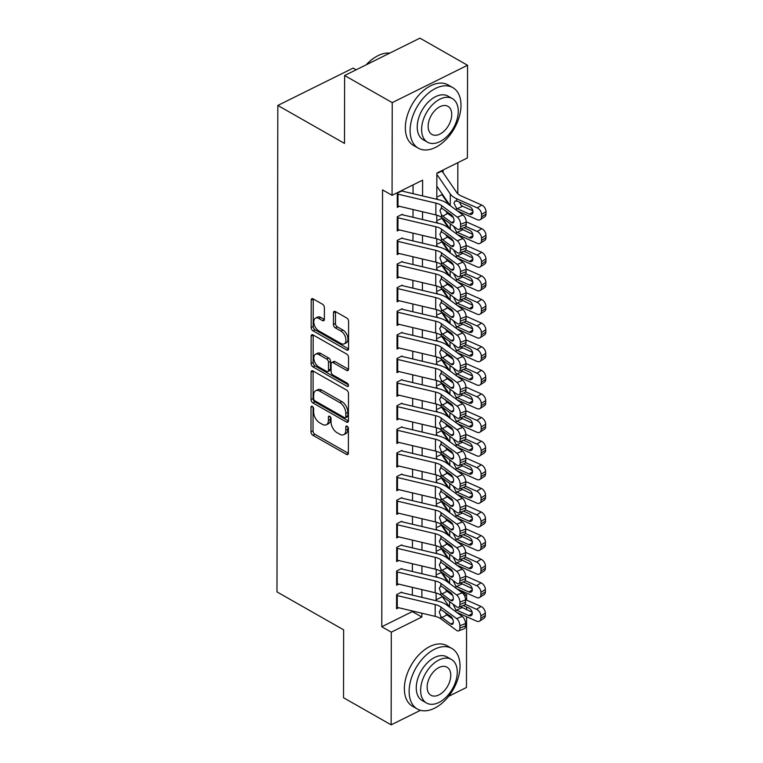 <?xml version="1.0" encoding="UTF-8"?>
<svg xmlns="http://www.w3.org/2000/svg" width="763" height="763" viewBox="0 0 763 763"><rect width="100%" height="100%" fill="white"/><g stroke="black" fill="none" stroke-linecap="round" stroke-linejoin="round"><path stroke-width="1.14" d="M312.334 406.374A1.917 1.106 -116.4 0 0 311.476 406.278A1.917 1.106 -116.4 0 0 311.018 407.251L310.98 431.877A2.737 1.583 -116.4 0 0 312.84 435.263L346.497 454.424A2.737 1.583 -116.4 0 0 347.718 454.557A2.737 1.583 -116.4 0 0 348.367 453.165L348.414 428.539A1.917 1.106 -116.4 0 0 347.108 426.174A1.917 1.106 -116.4 0 0 346.249 426.078A1.917 1.106 -116.4 0 0 345.792 427.051L345.792 430.237A8.755 5.074 -116.4 0 1 343.703 434.681A8.755 5.074 -116.4 0 1 339.793 434.252L336.988 432.65A8.755 5.074 -116.4 0 1 331.018 421.834L331.028 418.639A1.917 1.106 -116.4 0 0 329.721 416.274A1.917 1.106 -116.4 0 0 328.863 416.178A1.917 1.106 -116.4 0 0 328.405 417.151L328.405 420.337A8.755 5.074 -116.4 0 1 326.316 424.781A8.755 5.074 -116.4 0 1 322.406 424.352L319.602 422.75A8.755 5.074 -116.4 0 1 313.631 411.934L313.641 408.739A1.917 1.106 -116.4 0 0 312.334 406.374M324.389 307.613A2.737 1.583 -116.4 0 0 322.52 304.237L313.078 298.858A2.737 1.583 -116.4 0 0 311.867 298.724A2.737 1.583 -116.4 0 0 311.209 300.107L311.161 327.461A2.737 1.583 -116.4 0 0 313.03 330.846L346.679 350.007A2.737 1.583 -116.4 0 0 347.899 350.141A2.737 1.583 -116.4 0 0 348.557 348.748L348.605 321.395A2.737 1.583 -116.4 0 0 346.736 318.018L335.329 311.523A2.737 1.583 -116.4 0 0 334.108 311.39A2.737 1.583 -116.4 0 0 333.46 312.773L333.441 324.485A2.737 1.583 -116.4 0 0 335.3 327.861L340.956 331.085A7.315 4.244 -116.4 0 1 345.639 337.799A7.315 4.244 -116.4 0 1 344.199 343.846A7.315 4.244 -116.4 0 1 340.937 343.484L318.781 330.875A7.315 4.244 -116.4 0 1 314.098 324.161A7.315 4.244 -116.4 0 1 315.539 318.114A7.315 4.244 -116.4 0 1 318.8 318.467L322.491 320.574A2.737 1.583 -116.4 0 0 323.712 320.708A2.737 1.583 -116.4 0 0 324.37 319.315L324.389 307.613M420.47 710.305L391.142 724.85L343.531 697.735L343.646 629.847L276.979 591.897L277.827 105.447L344.494 143.406L344.618 75.518L392.23 102.623L467.557 65.265L467.395 157.941L436.856 173.096L436.808 199.286M391.142 724.85L391.305 632.165L421.844 617.019L421.853 613.214M422.578 195.929L422.607 180.163L392.068 195.309L382.549 189.892L381.786 626.747L391.305 632.165M392.068 195.309L392.23 102.623M312.954 370.942A2.737 1.583 -116.4 0 0 311.733 370.808A2.737 1.583 -116.4 0 0 311.085 372.191L311.037 399.545A2.737 1.583 -116.4 0 0 312.897 402.931L346.555 422.092A2.737 1.583 -116.4 0 0 347.775 422.225A2.737 1.583 -116.4 0 0 348.424 420.833L348.472 393.489A2.737 1.583 -116.4 0 0 346.612 390.103L312.954 370.942M311.094 363.503L311.142 336.149A2.737 1.583 -116.4 0 1 311.8 334.766A2.737 1.583 -116.4 0 1 313.021 334.9L346.669 354.061A2.737 1.583 -116.4 0 1 348.538 357.446L348.519 369.149A2.737 1.583 -116.4 0 1 347.861 370.532A2.737 1.583 -116.4 0 1 346.64 370.398L332.992 362.625A2.737 1.583 -116.4 0 0 331.771 362.492A2.737 1.583 -116.4 0 0 331.123 363.884L331.104 371.648A2.737 1.583 -116.4 0 0 332.973 375.034L347.184 383.121A1.917 1.106 -116.4 0 1 348.405 384.876A1.917 1.106 -116.4 0 1 348.033 386.459A1.917 1.106 -116.4 0 1 347.175 386.364L312.964 366.889A2.737 1.583 -116.4 0 1 311.094 363.503L313.135 362.492L313.183 335.138L311.142 336.149M443.084 172.638L443.093 170.473L438 172.991M443.045 196.253L443.045 195.233M443.007 219.868L443.007 218.847M442.96 243.483L442.969 242.462M442.921 267.098L442.921 266.077M442.883 290.713L442.883 289.692M442.836 314.327L442.845 313.307M442.798 337.942L442.798 336.922M442.759 361.557L442.759 360.537M442.712 385.162L442.721 384.151M442.674 408.777L442.674 407.757M442.635 432.392L442.635 431.372M442.588 456.007L442.597 454.986M442.55 479.622L442.55 478.601M442.511 503.237L442.511 502.216M442.473 526.851L442.473 525.831M442.426 550.466L442.426 549.446M401.672 592.107L396.588 594.625L396.56 608.798L398.687 607.739M401.719 568.492L396.626 571.01L396.607 585.183L398.725 584.134M401.758 544.877L396.665 547.395L396.646 561.568L398.763 560.519M401.796 521.263L396.712 523.79L396.684 537.953L398.811 536.904M401.843 497.648L396.75 500.175L396.722 514.338L398.849 513.289M401.882 474.033L396.789 476.56L396.77 490.723L398.887 489.674M401.92 450.418L396.836 452.945L396.808 467.109L398.935 466.059M401.967 426.803L396.874 429.331L396.846 443.503L398.973 442.445M402.006 403.188L396.913 405.716L396.894 419.888L399.011 418.83M402.044 379.583L396.96 382.101L396.932 396.274L399.049 395.215M402.091 355.968L396.998 358.486L396.97 372.659L399.097 371.61M402.13 332.353L397.037 334.881L397.018 349.044L399.135 347.995M402.168 308.738L397.084 311.266L397.056 325.429L399.173 324.38M402.215 285.124L397.122 287.651L397.094 301.814L399.221 300.765M402.254 261.509L397.161 264.036L397.141 278.199L399.259 277.15M402.292 237.894L397.208 240.421L397.18 254.584L399.297 253.535M402.339 214.279L397.246 216.806L397.218 230.979L399.345 229.921M381.786 626.747L412.316 611.592L412.325 610.963M412.344 595.111L412.363 587.348M412.392 571.497L412.401 563.733M412.43 547.882L412.449 540.118M412.468 524.267L412.487 516.513M412.516 500.652L412.525 492.898M412.554 477.037L412.564 469.283M412.592 453.422L412.611 445.668M412.64 429.817L412.649 422.053M412.678 406.202L412.688 398.439M412.716 382.587L412.735 374.824M412.764 358.972L412.773 351.209M412.802 335.358L412.812 327.604M412.84 311.743L412.859 303.989M412.888 288.128L412.897 280.374M412.926 264.513L412.936 256.759M412.964 240.898L412.983 233.144M413.012 217.293L413.021 209.529M413.05 193.678L413.069 184.894M399.383 206.306L397.265 207.364L397.285 193.192L402.378 190.664M457.8 193.812L457.848 162.681M436.112 599.794L442.359 596.695M442.387 574.072L442.387 573.061M441.767 572.212L437.304 574.434M441.815 548.597L437.342 550.819M441.853 524.982L437.38 527.204M441.891 501.367L437.428 503.59M441.939 477.762L437.466 479.975M441.977 454.147L437.504 456.36M442.015 430.532L437.552 432.745M442.063 406.917L437.59 409.13M442.101 383.303L437.628 385.515M442.139 359.688L437.676 361.91M442.187 336.073L437.714 338.295M442.225 312.458L437.752 314.68M442.263 288.843L437.8 291.065M442.302 265.238L437.838 267.451M442.349 241.623L437.876 243.836M442.387 218.008L437.914 220.221M442.454 194.374L437.962 196.606M356.149 69.795L353.155 68.088L277.827 105.447M466.594 616.714L466.47 687.482L448.587 696.352M344.618 75.518L419.936 38.15L467.557 65.265M459.393 590.676L466.632 594.797L466.622 600.1M466.603 607.033L466.603 609.78M446.46 604.811L447.547 604.267M464.572 595.827L466.632 594.797M436.779 215.166L436.77 222.901M436.741 238.781L436.732 246.516M436.703 262.386L436.684 270.131M436.655 286.001L436.646 293.736M436.617 309.616L436.608 317.351M436.579 333.231L436.56 340.966M436.531 356.846L436.522 364.58M436.493 380.46L436.484 388.195M436.455 404.075L436.436 411.81M436.407 427.69L436.398 435.425M436.369 451.305L436.36 459.04M436.331 474.91L436.312 482.655M436.283 498.525L436.274 506.26M436.245 522.14L436.236 529.875M436.207 545.755L436.188 553.49M436.169 569.37L436.15 577.105M436.121 592.985L436.112 600.719M421.882 597.362L421.891 589.599M421.92 573.747L421.929 565.984M421.958 550.133L421.977 542.369M422.006 526.518L422.015 518.764M422.044 502.903L422.053 495.149M422.082 479.288L422.101 471.534M422.13 455.673L422.139 447.919M422.168 432.058L422.177 424.304M422.206 408.453L422.225 400.689M422.244 384.838L422.263 377.075M422.292 361.223L422.301 353.46M422.33 337.608L422.349 329.845M422.368 313.994L422.387 306.24M422.416 290.379L422.425 282.625M422.454 266.764L422.464 259.01M422.492 243.149L422.511 235.395M422.54 219.534L422.549 211.78M412.316 611.592L421.844 617.019M326.316 424.781L328.348 423.77A8.755 5.074 -116.4 0 0 330.436 419.326L328.405 420.337M330.446 416.96L330.436 419.326M343.703 434.681L345.734 433.67A8.755 5.074 -116.4 0 0 347.823 429.226L345.792 430.237M347.833 426.86L347.823 429.226M313.059 407.06L313.011 430.866A2.737 1.583 -116.4 0 0 314.881 434.252L348.367 453.317M313.126 371.037A2.737 1.583 -116.4 0 0 313.116 371.18L313.068 398.534A2.737 1.583 -116.4 0 0 314.938 401.92L348.424 420.985M313.66 398.486A1.917 1.106 -116.4 0 0 314.966 400.852L344.504 417.676A1.917 1.106 -116.4 0 0 345.353 417.762A1.917 1.106 -116.4 0 0 345.811 416.798L345.82 413.432A8.755 5.074 -116.4 0 0 339.85 402.606L319.659 391.114A8.755 5.074 -116.4 0 0 315.758 390.685A8.755 5.074 -116.4 0 0 313.66 395.129L313.66 398.486M345.353 417.762L347.394 416.76A1.917 1.106 -116.4 0 0 347.852 415.787L345.811 416.798M315.758 390.685L317.789 389.674A8.755 5.074 -116.4 0 1 321.69 390.103L341.881 401.605A8.755 5.074 -116.4 0 1 347.852 412.421L347.852 415.787M348.51 369.292L335.033 361.624A2.737 1.583 -116.4 0 0 333.812 361.49L331.771 362.492M348.414 384.905L314.995 365.878L312.964 366.889M318.829 354.566A7.315 4.244 -116.4 0 0 315.567 354.213A7.315 4.244 -116.4 0 0 314.127 360.25A7.315 4.244 -116.4 0 0 318.81 366.965L326.621 371.409A2.737 1.583 -116.4 0 0 327.842 371.543A2.737 1.583 -116.4 0 0 328.491 370.16L328.5 362.396A2.737 1.583 -116.4 0 0 326.64 359.011L318.829 354.566L320.87 353.555A7.315 4.244 -116.4 0 0 317.608 353.202L315.567 354.213M327.842 371.543L329.874 370.532A2.737 1.583 -116.4 0 0 330.522 369.149L328.491 370.16M320.87 353.555L328.672 358A2.737 1.583 -116.4 0 1 330.541 361.385L330.522 369.149M313.135 362.492A2.737 1.583 -116.4 0 0 314.995 365.878M315.539 318.114L317.57 317.103A7.315 4.244 -116.4 0 1 320.841 317.465L324.361 319.468M344.199 343.846L346.24 342.835A7.315 4.244 -116.4 0 0 347.67 336.788A7.315 4.244 -116.4 0 0 342.997 330.074L340.956 331.085M335.501 311.619A2.737 1.583 -116.4 0 0 335.491 311.771L335.472 323.474A2.737 1.583 -116.4 0 0 337.341 326.85L342.997 330.074M313.25 298.953A2.737 1.583 -116.4 0 0 313.24 299.096L313.192 326.45A2.737 1.583 -116.4 0 0 315.062 329.835L348.548 348.901M456.684 612.336L476.56 621.13A5.579 3.634 -122.6 0 0 479.574 621.101A5.579 3.634 -122.6 0 0 480.862 618.307L485.316 615.464A5.579 3.634 57.4 0 1 484.028 618.259L479.574 621.101M441.806 595.884L449.417 606.986M436.15 575.798L437.228 577.362M444.877 588.531L446.326 590.638M465.153 604.267L476.579 609.322L481.033 606.48A5.579 3.634 57.4 0 1 485.316 613.099L485.316 615.464M465.554 599.623L481.033 606.48M441.128 572.527A9.757 5.188 -179.9 0 1 441.958 573.442L448.043 582.331M463.198 605.526L468.854 608.035A4.464 2.909 57.4 0 1 472.287 613.328A4.464 2.909 57.4 0 1 471.257 615.569A4.464 2.909 57.4 0 1 468.844 615.588L455.864 609.78L453.279 604.697M485.316 613.099L480.862 615.941L480.862 618.307M480.862 615.941A5.579 3.634 -122.6 0 0 476.579 609.322M460.318 606.575L472.154 612.241M396.588 595.417A9.757 5.188 0.1 0 0 397.294 595.607L435.177 604.554A13.944 7.411 -179.9 0 1 440.833 606.986L456.608 618.593L462.254 616.428A5.579 2.775 69 0 1 465.516 623.562L459.87 625.727A5.579 2.775 -111 0 0 456.608 618.593M401.672 592.584L437.991 601.168A20.906 11.111 -179.9 0 1 446.479 604.821L462.254 616.428M396.569 607.224A9.757 5.188 0.1 0 0 397.265 607.405L435.158 616.361A13.944 7.411 -179.9 0 1 440.814 618.793L456.589 630.4A5.579 2.775 -111 0 0 458.592 630.887A5.579 2.775 -111 0 0 459.87 628.083L459.87 625.727M444.781 612.021L446.956 614.873L442.035 617.563L450.704 623.953L453.251 622.98M459.87 628.083L465.516 625.918L465.516 623.562M465.516 625.918A5.579 2.775 69 0 1 464.238 628.722L458.592 630.887M452.659 619.07L446.956 614.873M442.035 617.563L440.814 616.256L439.23 611.916L440.833 609.532L450.723 616.39A4.464 2.222 69 0 1 453.327 622.093A4.464 2.222 69 0 1 452.316 624.334A4.464 2.222 69 0 1 450.704 623.953M440.241 609.685L440.833 609.532L440.833 606.986M409.13 691.345A34.85 21.536 119.7 0 0 417.332 709.008A34.85 21.536 119.7 0 0 444.772 700.663A34.85 21.536 119.7 0 0 460.022 666.099A34.85 21.536 119.7 0 0 451.82 648.436A34.85 21.536 119.7 0 0 424.381 656.781A34.85 21.536 119.7 0 0 409.13 691.345M451.82 648.436L447.051 645.727A34.85 21.536 119.7 0 0 419.621 654.072A34.85 21.536 119.7 0 0 404.371 688.636A34.85 21.536 119.7 0 0 412.573 706.3L417.332 709.008M426.536 703.019L422.158 700.529A25.093 15.508 -60.3 0 1 416.255 687.816A25.093 15.508 -60.3 0 1 427.232 662.923A25.093 15.508 -60.3 0 1 446.984 656.914L451.372 659.413A25.093 15.508 119.7 0 0 431.62 665.422A25.093 15.508 119.7 0 0 420.632 690.305A25.093 15.508 119.7 0 0 426.536 703.019A25.093 15.508 119.7 0 0 446.298 697.01A25.093 15.508 119.7 0 0 457.275 672.127A25.093 15.508 119.7 0 0 451.372 659.413M450.761 675.36A16.166 9.995 119.7 0 0 446.956 667.167A16.166 9.995 119.7 0 0 434.223 671.039A16.166 9.995 119.7 0 0 427.146 687.072A16.166 9.995 119.7 0 0 430.952 695.265A16.166 9.995 119.7 0 0 443.684 691.402A16.166 9.995 119.7 0 0 450.761 675.36M410.103 130.521A34.85 21.536 119.7 0 0 418.315 148.175A34.85 21.536 119.7 0 0 445.745 139.839A34.85 21.536 119.7 0 0 460.995 105.275A34.85 21.536 119.7 0 0 452.793 87.611A34.85 21.536 119.7 0 0 425.363 95.957A34.85 21.536 119.7 0 0 410.103 130.521M452.793 87.611L448.034 84.903A34.85 21.536 119.7 0 0 420.594 93.239A34.85 21.536 119.7 0 0 405.344 127.812A34.85 21.536 119.7 0 0 413.546 145.466L418.315 148.175M427.518 142.195L423.141 139.696A25.093 15.508 -60.3 0 1 417.227 126.982A25.093 15.508 -60.3 0 1 428.215 102.099A25.093 15.508 -60.3 0 1 447.967 96.09L452.345 98.589A25.093 15.508 119.7 0 0 432.592 104.588A25.093 15.508 119.7 0 0 421.615 129.481A25.093 15.508 119.7 0 0 427.518 142.195A25.093 15.508 119.7 0 0 447.271 136.186A25.093 15.508 119.7 0 0 458.258 111.303A25.093 15.508 119.7 0 0 452.345 98.589M451.744 114.536A16.166 9.995 119.7 0 0 447.938 106.334A16.166 9.995 119.7 0 0 435.206 110.206A16.166 9.995 119.7 0 0 428.129 126.248A16.166 9.995 119.7 0 0 431.934 134.441A16.166 9.995 119.7 0 0 444.667 130.568A16.166 9.995 119.7 0 0 451.744 114.536M389.75 53.124A34.85 21.536 119.7 0 0 373.984 58.045A34.85 21.536 119.7 0 0 366.402 64.702M366.145 64.836A34.011 21.021 -60.3 0 1 373.508 58.37A34.011 21.021 -60.3 0 1 373.746 58.217M456.722 588.721L476.608 597.515A5.579 3.634 -122.6 0 0 479.612 597.496A5.579 3.634 -122.6 0 0 480.9 594.692L485.354 591.85A5.579 3.634 57.4 0 1 484.066 594.644L479.612 597.496M441.844 572.269L449.455 583.371M436.198 552.183L437.266 553.747M444.924 564.916L446.365 567.033M465.192 580.653L476.627 585.707L481.081 582.865A5.579 3.634 57.4 0 1 485.354 589.484L485.354 591.85M465.592 576.008L481.081 582.865M441.167 548.921A9.757 5.188 -179.9 0 1 441.996 549.827L448.081 558.716M463.236 581.911L468.902 584.42A4.464 2.909 57.4 0 1 472.326 589.713A4.464 2.909 57.4 0 1 471.296 591.954A4.464 2.909 57.4 0 1 468.883 591.974L455.902 586.165L453.317 581.082M485.354 589.484L480.909 592.326L480.9 594.692M480.909 592.326A5.579 3.634 -122.6 0 0 476.627 585.707M460.356 582.97L472.192 588.626M456.77 565.106L476.646 573.9A5.579 3.634 -122.6 0 0 479.65 573.881A5.579 3.634 -122.6 0 0 480.948 571.077L485.392 568.235A5.579 3.634 57.4 0 1 484.104 571.029L479.65 573.881M441.891 548.654L449.493 559.756M436.236 528.568L437.304 530.132M444.963 541.301L446.412 543.418M465.239 557.038L476.665 562.093L481.119 559.25A5.579 3.634 57.4 0 1 485.402 565.869L485.392 568.235M465.63 552.393L481.119 559.25M441.214 525.306A9.757 5.188 -179.9 0 1 442.035 526.222L448.129 535.101M463.275 558.297L468.94 560.805A4.464 2.909 57.4 0 1 472.364 566.098A4.464 2.909 57.4 0 1 471.334 568.34A4.464 2.909 57.4 0 1 468.93 568.359L455.95 562.55L453.365 557.467M485.402 565.869L480.948 568.721L480.948 571.077M480.948 568.721A5.579 3.634 -122.6 0 0 476.665 562.093M460.404 559.355L472.24 565.011M456.808 541.492L476.684 550.285A5.579 3.634 -122.6 0 0 479.698 550.266A5.579 3.634 -122.6 0 0 480.986 547.462L485.44 544.62A5.579 3.634 57.4 0 1 484.152 547.424L479.698 550.266M441.93 525.039L449.541 536.141M436.274 504.953L437.352 506.518M445.001 517.686L446.45 519.803M465.277 533.423L476.703 538.478L481.157 535.636A5.579 3.634 57.4 0 1 485.44 542.255L485.44 544.62M465.678 528.788L481.157 535.636M441.252 501.692A9.757 5.188 -179.9 0 1 442.082 502.607L448.167 511.487M463.313 534.682L468.978 537.19A4.464 2.909 57.4 0 1 472.402 542.483A4.464 2.909 57.4 0 1 471.372 544.725A4.464 2.909 57.4 0 1 468.968 544.744L455.988 538.936L453.403 533.852M485.44 542.255L480.986 545.106L480.986 547.462M480.986 545.106A5.579 3.634 -122.6 0 0 476.703 538.478M460.442 535.74L472.278 541.396M456.846 517.877L476.732 526.67A5.579 3.634 -122.6 0 0 479.736 526.651A5.579 3.634 -122.6 0 0 481.024 523.847L485.478 521.005A5.579 3.634 57.4 0 1 484.19 523.809L479.736 526.651M441.968 501.425L449.579 512.526M436.322 481.339L437.39 482.903M445.048 494.071L446.489 496.188M465.316 509.808L476.751 514.872L481.195 512.021A5.579 3.634 57.4 0 1 485.478 518.649L485.478 521.005M465.716 505.173L481.195 512.021M441.291 478.077A9.757 5.188 -179.9 0 1 442.12 478.992L448.205 487.872M463.36 511.067L469.026 513.575A4.464 2.909 57.4 0 1 472.45 518.869A4.464 2.909 57.4 0 1 471.42 521.11A4.464 2.909 57.4 0 1 469.007 521.129L456.026 515.321L453.441 510.247M485.478 518.649L481.033 521.491L481.024 523.847M481.033 521.491A5.579 3.634 -122.6 0 0 476.751 514.872M460.48 512.126L472.316 517.781M396.626 571.802A9.757 5.188 0.1 0 0 397.332 571.992L435.215 580.939A13.944 7.411 -179.9 0 1 440.871 583.38L456.656 594.978L462.292 592.813A5.579 2.775 69 0 1 465.554 599.947L459.908 602.112A5.579 2.775 -111 0 0 456.656 594.978M401.719 568.979L438.038 577.553A20.906 11.111 -179.9 0 1 446.517 581.215L462.292 592.813M396.607 583.609A9.757 5.188 0.1 0 0 397.313 583.8L435.196 592.746A13.944 7.411 -179.9 0 1 440.852 595.178L456.627 606.785A5.579 2.775 -111 0 0 458.639 607.272A5.579 2.775 -111 0 0 459.908 604.468L459.908 602.112M444.819 588.407L446.994 591.258L442.073 593.948L450.752 600.338L453.289 599.365M459.908 604.468L465.554 602.303L465.554 599.947M465.554 602.303A5.579 2.775 69 0 1 464.276 605.107L458.639 607.272M452.697 595.455L446.994 591.258M442.073 593.948L440.861 592.641L439.278 588.302L440.871 585.917L450.761 592.775A4.464 2.222 69 0 1 453.375 598.478A4.464 2.222 69 0 1 452.354 600.719A4.464 2.222 69 0 1 450.752 600.338M440.28 586.07L440.871 585.917L440.871 583.38M396.665 548.187A9.757 5.188 0.1 0 0 397.37 548.378L435.263 557.324A13.944 7.411 -179.9 0 1 440.919 559.765L456.694 571.373L462.34 569.208A5.579 2.775 69 0 1 465.602 576.332L459.955 578.497A5.579 2.775 -111 0 0 456.694 571.373M401.758 545.364L438.076 553.938A20.906 11.111 -179.9 0 1 446.565 557.6L462.34 569.208M396.646 559.994A9.757 5.188 0.1 0 0 397.351 560.185L435.234 569.131A13.944 7.411 -179.9 0 1 440.9 571.573L456.675 583.17A5.579 2.775 -111 0 0 458.677 583.657A5.579 2.775 -111 0 0 459.946 580.853L459.955 578.497M444.858 564.792L447.042 567.643L442.111 570.333L450.79 576.723L453.327 575.75M459.946 580.853L465.592 578.688L465.602 576.332M465.592 578.688A5.579 2.775 69 0 1 464.324 581.492L458.677 583.657M452.745 571.84L447.042 567.643M442.111 570.333L440.9 569.026L439.316 564.687L440.909 562.302L450.799 569.16A4.464 2.222 69 0 1 453.413 574.863A4.464 2.222 69 0 1 452.392 577.105A4.464 2.222 69 0 1 450.79 576.723M440.327 562.455L440.909 562.302L440.919 559.765M396.712 524.582A9.757 5.188 0.1 0 0 397.409 524.763L435.301 533.709A13.944 7.411 -179.9 0 1 440.957 536.151L456.732 547.758L462.378 545.593A5.579 2.775 69 0 1 465.64 552.717L459.994 554.882A5.579 2.775 -111 0 0 456.732 547.758M401.796 521.749L438.115 530.323A20.906 11.111 -179.9 0 1 446.603 533.986L462.378 545.593M396.684 536.379A9.757 5.188 0.1 0 0 397.389 536.57L435.282 545.516A13.944 7.411 -179.9 0 1 440.938 547.958L456.713 559.565A5.579 2.775 -111 0 0 458.716 560.042A5.579 2.775 -111 0 0 459.994 557.248L459.994 554.882M444.905 541.177L447.08 544.029L442.159 546.728L450.828 553.108L453.365 552.135M459.994 557.248L465.64 555.082L465.64 552.717M465.64 555.082A5.579 2.775 69 0 1 464.362 557.877L458.716 560.042M452.783 548.225L447.08 544.029M442.159 546.728L440.938 545.411L439.354 541.072L440.957 538.688L450.847 545.555A4.464 2.222 69 0 1 453.451 551.248A4.464 2.222 69 0 1 452.44 553.49A4.464 2.222 69 0 1 450.828 553.108M440.365 538.85L440.957 538.688L440.957 536.151M396.75 500.967A9.757 5.188 0.1 0 0 397.456 501.148L435.339 510.094A13.944 7.411 -179.9 0 1 440.995 512.536L456.77 524.143L462.416 521.978A5.579 2.775 69 0 1 465.678 529.102L460.032 531.267A5.579 2.775 -111 0 0 456.77 524.143M401.843 498.134L438.162 506.708A20.906 11.111 -179.9 0 1 446.641 510.371L462.416 521.978M396.731 512.774A9.757 5.188 0.1 0 0 397.437 512.955L435.32 521.902A13.944 7.411 -179.9 0 1 440.976 524.343L456.751 535.95A5.579 2.775 -111 0 0 458.754 536.427A5.579 2.775 -111 0 0 460.032 533.633L460.032 531.267M444.943 517.562L447.118 520.414L442.197 523.113L450.876 529.493L453.413 528.521M460.032 533.633L465.678 531.468L465.678 529.102M465.678 531.468A5.579 2.775 69 0 1 464.4 534.262L458.754 536.427M452.821 524.61L447.118 520.414M442.197 523.113L440.985 521.797L439.402 517.457L440.995 515.082L450.885 521.94A4.464 2.222 69 0 1 453.499 527.643A4.464 2.222 69 0 1 452.478 529.884A4.464 2.222 69 0 1 450.876 529.493M440.404 515.235L440.995 515.082L440.995 512.536M456.894 494.262L476.77 503.065A5.579 3.634 -122.6 0 0 479.774 503.036A5.579 3.634 -122.6 0 0 481.062 500.232L485.516 497.39A5.579 3.634 57.4 0 1 484.228 500.194L479.774 503.036M442.015 477.819L449.617 488.911M436.36 457.724L437.428 459.288M445.087 470.466L446.536 472.574M465.363 486.193L476.789 491.258L481.243 488.406A5.579 3.634 57.4 0 1 485.526 495.034L485.516 497.39M465.754 481.558L481.243 488.406M441.338 454.462A9.757 5.188 -179.9 0 1 442.159 455.377L448.253 464.266M463.399 487.452L469.064 489.96A4.464 2.909 57.4 0 1 472.488 495.263A4.464 2.909 57.4 0 1 471.458 497.495A4.464 2.909 57.4 0 1 469.054 497.514L456.074 491.706L453.489 486.632M485.526 495.034L481.071 497.877L481.062 500.232M481.071 497.877A5.579 3.634 -122.6 0 0 476.789 491.258M460.528 488.511L472.364 494.166M396.789 477.352A9.757 5.188 0.1 0 0 397.494 477.533L435.377 486.479A13.944 7.411 -179.9 0 1 441.043 488.921L456.818 500.528L462.464 498.363A5.579 2.775 69 0 1 465.726 505.488L460.079 507.653A5.579 2.775 -111 0 0 456.818 500.528M401.882 474.519L438.2 483.093A20.906 11.111 -179.9 0 1 446.689 486.756L462.464 498.363M396.77 489.159A9.757 5.188 0.1 0 0 397.475 489.341L435.358 498.287A13.944 7.411 -179.9 0 1 441.024 500.728L456.799 512.335A5.579 2.775 -111 0 0 458.801 512.812A5.579 2.775 -111 0 0 460.07 510.018L460.079 507.653M444.982 493.947L447.166 496.799L442.235 499.498L450.914 505.879L453.451 504.906M460.07 510.018L465.716 507.853L465.726 505.488M465.716 507.853A5.579 2.775 69 0 1 464.448 510.647L458.801 512.812M452.869 500.995L447.166 496.799M442.235 499.498L441.024 498.182L439.44 493.842L441.033 491.467L450.923 498.325A4.464 2.222 69 0 1 453.537 504.028A4.464 2.222 69 0 1 452.516 506.27A4.464 2.222 69 0 1 450.914 505.879M440.451 491.62L441.033 491.467L441.043 488.921M456.932 470.647L476.808 479.45A5.579 3.634 -122.6 0 0 479.822 479.422A5.579 3.634 -122.6 0 0 481.11 476.627L485.564 473.775A5.579 3.634 57.4 0 1 484.276 476.579L479.822 479.422M442.054 454.204L449.665 465.296M436.398 434.118L437.476 435.673M445.125 446.851L446.574 448.959M465.401 462.578L476.827 467.643L481.281 464.801A5.579 3.634 57.4 0 1 485.564 471.42L485.564 473.775M465.802 457.943L481.281 464.801M441.376 430.847A9.757 5.188 -179.9 0 1 442.197 431.763L448.291 440.652M463.437 463.837L469.102 466.346A4.464 2.909 57.4 0 1 472.526 471.648A4.464 2.909 57.4 0 1 471.496 473.89A4.464 2.909 57.4 0 1 469.092 473.909L456.112 468.091L453.527 463.017M485.564 471.42L481.11 474.262L481.11 476.627M481.11 474.262A5.579 3.634 -122.6 0 0 476.827 467.643M460.566 464.896L472.402 470.552M396.836 453.737A9.757 5.188 0.1 0 0 397.533 453.918L435.425 462.864A13.944 7.411 -179.9 0 1 441.081 465.306L456.856 476.913L462.502 474.748A5.579 2.775 69 0 1 465.764 481.873L460.118 484.038A5.579 2.775 -111 0 0 456.856 476.913M401.92 450.904L438.239 459.479A20.906 11.111 -179.9 0 1 446.727 463.141L462.502 474.748M396.808 465.544A9.757 5.188 0.1 0 0 397.513 465.726L435.406 474.672A13.944 7.411 -179.9 0 1 441.062 477.113L456.837 488.721A5.579 2.775 -111 0 0 458.84 489.207A5.579 2.775 -111 0 0 460.118 486.403L460.118 484.038M445.029 470.332L447.204 473.184L442.282 475.883L450.952 482.264L453.489 481.291M460.118 486.403L465.764 484.238L465.764 481.873M465.764 484.238A5.579 2.775 69 0 1 464.486 487.042L458.84 489.207M452.907 477.38L447.204 473.184M442.282 475.883L441.062 474.567L439.478 470.227L441.081 467.853L450.971 474.71A4.464 2.222 69 0 1 453.575 480.413A4.464 2.222 69 0 1 452.564 482.655A4.464 2.222 69 0 1 450.952 482.264M440.489 468.005L441.081 467.853L441.081 465.306M456.97 447.032L476.846 455.835A5.579 3.634 -122.6 0 0 479.86 455.807A5.579 3.634 -122.6 0 0 481.148 453.012L485.602 450.16A5.579 3.634 57.4 0 1 484.314 452.964L479.86 455.807M442.092 430.59L449.703 441.691M436.446 410.504L437.514 412.058M445.172 423.236L446.613 425.344M465.44 438.973L476.875 444.028L481.319 441.186A5.579 3.634 57.4 0 1 485.602 447.805L485.602 450.16M465.84 434.328L481.319 441.186M441.415 407.232A9.757 5.188 -179.9 0 1 442.244 408.148L448.329 417.037M463.484 440.232L469.15 442.731A4.464 2.909 57.4 0 1 472.574 448.034A4.464 2.909 57.4 0 1 471.544 450.275A4.464 2.909 57.4 0 1 469.131 450.294L456.15 444.476L453.565 439.402M485.602 447.805L481.157 450.647L481.148 453.012M481.157 450.647A5.579 3.634 -122.6 0 0 476.875 444.028M460.604 441.281L472.44 446.937M396.874 430.122A9.757 5.188 0.1 0 0 397.58 430.303L435.463 439.25A13.944 7.411 -179.9 0 1 441.119 441.691L456.894 453.298L462.54 451.133A5.579 2.775 69 0 1 465.802 458.258L460.156 460.423A5.579 2.775 -111 0 0 456.894 453.298M401.967 427.29L438.277 435.864A20.906 11.111 -179.9 0 1 446.765 439.526L462.54 451.133M396.855 441.93A9.757 5.188 0.1 0 0 397.561 442.111L435.444 451.057A13.944 7.411 -179.9 0 1 441.1 453.499L456.875 465.106A5.579 2.775 -111 0 0 458.878 465.592A5.579 2.775 -111 0 0 460.156 462.788L460.156 460.423M445.067 446.727L447.242 449.569L442.321 452.268L451 458.649L453.537 457.676M460.156 462.788L465.802 460.623L465.802 458.258M465.802 460.623A5.579 2.775 69 0 1 464.524 463.427L458.878 465.592M452.945 453.766L447.242 449.569M442.321 452.268L441.109 450.952L439.517 446.622L441.119 444.238L451.009 451.095A4.464 2.222 69 0 1 453.623 456.799A4.464 2.222 69 0 1 452.602 459.04A4.464 2.222 69 0 1 451 458.649M440.528 444.39L441.119 444.238L441.119 441.691M457.018 423.417L476.894 432.22A5.579 3.634 -122.6 0 0 479.898 432.192A5.579 3.634 -122.6 0 0 481.186 429.397L485.64 426.555A5.579 3.634 57.4 0 1 484.352 429.35L479.898 432.192M442.139 406.975L449.741 418.076M436.484 386.889L437.552 388.453M445.211 399.621L446.66 401.729M465.487 415.358L476.913 420.413L481.367 417.571A5.579 3.634 57.4 0 1 485.649 424.19L485.64 426.555M465.878 410.713L481.367 417.571M441.462 383.617A9.757 5.188 -179.9 0 1 442.282 384.533L448.377 393.422M463.522 416.617L469.188 419.116A4.464 2.909 57.4 0 1 472.612 424.419A4.464 2.909 57.4 0 1 471.582 426.66A4.464 2.909 57.4 0 1 469.178 426.679L456.198 420.871L453.613 415.787M485.649 424.19L481.195 427.032L481.186 429.397M481.195 427.032A5.579 3.634 -122.6 0 0 476.913 420.413M460.652 417.666L472.488 423.322M396.913 406.507A9.757 5.188 0.1 0 0 397.618 406.689L435.501 415.635A13.944 7.411 -179.9 0 1 441.167 418.076L456.942 429.683L462.588 427.518A5.579 2.775 69 0 1 465.85 434.652L460.203 436.817A5.579 2.775 -111 0 0 456.942 429.683M402.006 403.675L438.324 412.258A20.906 11.111 -179.9 0 1 446.813 415.911L462.588 427.518M396.894 418.315A9.757 5.188 0.1 0 0 397.599 418.496L435.482 427.442A13.944 7.411 -179.9 0 1 441.148 429.884L456.923 441.491A5.579 2.775 -111 0 0 458.925 441.977A5.579 2.775 -111 0 0 460.194 439.173L460.203 436.817M445.106 423.112L447.29 425.964L442.359 428.653L451.038 435.034L453.575 434.061M460.194 439.173L465.84 437.008L465.85 434.652M465.84 437.008A5.579 2.775 69 0 1 464.572 439.812L458.925 441.977M452.993 430.151L447.29 425.964M442.359 428.653L441.148 427.347L439.564 423.007L441.157 420.623L451.047 427.48A4.464 2.222 69 0 1 453.661 433.184A4.464 2.222 69 0 1 452.64 435.425A4.464 2.222 69 0 1 451.038 435.034M440.575 420.775L441.157 420.623L441.167 418.076M457.056 399.812L476.932 408.606A5.579 3.634 -122.6 0 0 479.946 408.587A5.579 3.634 -122.6 0 0 481.234 405.782L485.688 402.94A5.579 3.634 57.4 0 1 484.4 405.735L479.946 408.587M442.178 383.36L449.788 394.461M436.522 363.274L437.6 364.838M445.249 376.006L446.698 378.114M465.525 391.743L476.951 396.798L481.405 393.956A5.579 3.634 57.4 0 1 485.688 400.575L485.688 402.94M465.926 387.099L481.405 393.956M441.5 360.002A9.757 5.188 -179.9 0 1 442.321 360.918L448.415 369.807M463.561 393.002L469.226 395.511A4.464 2.909 57.4 0 1 472.65 400.804A4.464 2.909 57.4 0 1 471.62 403.045A4.464 2.909 57.4 0 1 469.216 403.064L456.236 397.256L453.651 392.172M485.688 400.575L481.234 403.417L481.234 405.782M481.234 403.417A5.579 3.634 -122.6 0 0 476.951 396.798M460.69 394.051L472.526 399.717M396.96 382.892A9.757 5.188 0.1 0 0 397.657 383.083L435.549 392.029A13.944 7.411 -179.9 0 1 441.205 394.461L456.98 406.069L462.626 403.904A5.579 2.775 69 0 1 465.888 411.038L460.242 413.203A5.579 2.775 -111 0 0 456.98 406.069M402.044 380.06L438.363 388.644A20.906 11.111 -179.9 0 1 446.851 392.296L462.626 403.904M396.932 394.7A9.757 5.188 0.1 0 0 397.637 394.881L435.53 403.837A13.944 7.411 -179.9 0 1 441.186 406.269L456.961 417.876A5.579 2.775 -111 0 0 458.964 418.362A5.579 2.775 -111 0 0 460.242 415.558L460.242 413.203M445.153 399.497L447.328 402.349L442.406 405.039L451.076 411.429L453.613 410.456M460.242 415.558L465.888 413.393L465.888 411.038M465.888 413.393A5.579 2.775 69 0 1 464.61 416.197L458.964 418.362M453.031 406.545L447.328 402.349M442.406 405.039L441.186 403.732L439.602 399.392L441.205 397.008L451.095 403.865A4.464 2.222 69 0 1 453.699 409.569A4.464 2.222 69 0 1 452.678 411.81A4.464 2.222 69 0 1 451.076 411.429M440.613 397.161L441.205 397.008L441.205 394.461M457.094 376.197L476.97 384.991A5.579 3.634 -122.6 0 0 479.984 384.972A5.579 3.634 -122.6 0 0 481.272 382.168L485.726 379.325A5.579 3.634 57.4 0 1 484.438 382.12L479.984 384.972M442.216 359.745L449.827 370.847M436.57 339.659L437.638 341.223M445.296 352.392L446.736 354.509M465.564 368.128L476.999 373.183L481.443 370.341A5.579 3.634 57.4 0 1 485.726 376.96L485.726 379.325M465.964 363.484L481.443 370.341M441.539 336.397A9.757 5.188 -179.9 0 1 442.368 337.303L448.453 346.192M463.608 369.387L469.274 371.896A4.464 2.909 57.4 0 1 472.698 377.189A4.464 2.909 57.4 0 1 471.668 379.43A4.464 2.909 57.4 0 1 469.255 379.449L456.274 373.641L453.689 368.558M485.726 376.96L481.281 379.802L481.272 382.168M481.281 379.802A5.579 3.634 -122.6 0 0 476.999 373.183M460.728 370.446L472.564 376.102M396.998 359.278A9.757 5.188 0.1 0 0 397.704 359.468L435.587 368.415A13.944 7.411 -179.9 0 1 441.243 370.856L457.018 382.454L462.664 380.289A5.579 2.775 69 0 1 465.926 387.423L460.28 389.588A5.579 2.775 -111 0 0 457.018 382.454M402.091 356.455L438.401 365.029A20.906 11.111 -179.9 0 1 446.889 368.691L462.664 380.289M396.979 371.085A9.757 5.188 0.1 0 0 397.685 371.276L435.568 380.222A13.944 7.411 -179.9 0 1 441.224 382.654L456.999 394.261A5.579 2.775 -111 0 0 459.002 394.748A5.579 2.775 -111 0 0 460.28 391.944L460.28 389.588M445.191 375.882L447.366 378.734L442.445 381.424L451.124 387.814L453.661 386.841M460.28 391.944L465.926 389.779L465.926 387.423M465.926 389.779A5.579 2.775 69 0 1 464.648 392.583L459.002 394.748M453.069 382.931L447.366 378.734M442.445 381.424L441.233 380.117L439.641 375.777L441.243 373.393L451.133 380.251A4.464 2.222 69 0 1 453.747 385.954A4.464 2.222 69 0 1 452.726 388.195A4.464 2.222 69 0 1 451.124 387.814M440.652 373.546L441.243 373.393L441.243 370.856M457.142 352.582L477.018 361.376A5.579 3.634 -122.6 0 0 480.022 361.357A5.579 3.634 -122.6 0 0 481.31 358.553L485.764 355.711A5.579 3.634 57.4 0 1 484.476 358.505L480.022 361.357M442.263 336.13L449.865 347.232M436.608 316.044L437.676 317.608M445.334 328.777L446.784 330.894M465.611 344.514L477.037 349.568L481.491 346.726A5.579 3.634 57.4 0 1 485.773 353.345L485.764 355.711M466.002 339.878L481.491 346.726M441.586 312.782A9.757 5.188 -179.9 0 1 442.406 313.698L448.501 322.577M463.646 345.773L469.312 348.281A4.464 2.909 57.4 0 1 472.736 353.574A4.464 2.909 57.4 0 1 471.706 355.816A4.464 2.909 57.4 0 1 469.302 355.835L456.322 350.026L453.737 344.943M485.773 353.345L481.319 356.197L481.31 358.553M481.319 356.197A5.579 3.634 -122.6 0 0 477.037 349.568M460.766 346.831L472.612 352.487M397.037 335.663A9.757 5.188 0.1 0 0 397.742 335.854L435.625 344.8A13.944 7.411 -179.9 0 1 441.291 347.241L457.066 358.848L462.712 356.683A5.579 2.775 69 0 1 465.974 363.808L460.327 365.973A5.579 2.775 -111 0 0 457.066 358.848M402.13 332.84L438.448 341.414A20.906 11.111 -179.9 0 1 446.937 345.076L462.712 356.683M397.018 347.47A9.757 5.188 0.1 0 0 397.723 347.661L435.606 356.607A13.944 7.411 -179.9 0 1 441.262 359.049L457.047 370.646A5.579 2.775 -111 0 0 459.049 371.133A5.579 2.775 -111 0 0 460.318 368.329L460.327 365.973M445.23 352.268L447.414 355.119L442.483 357.809L451.162 364.199L453.699 363.226M460.318 368.329L465.964 366.164L465.974 363.808M465.964 366.164A5.579 2.775 69 0 1 464.696 368.968L459.049 371.133M453.117 359.316L447.414 355.119M442.483 357.809L441.272 356.502L439.688 352.163L441.281 349.778L451.171 356.636A4.464 2.222 69 0 1 453.785 362.339A4.464 2.222 69 0 1 452.764 364.58A4.464 2.222 69 0 1 451.162 364.199M440.69 349.931L441.281 349.778L441.291 347.241M457.18 328.967L477.056 337.761A5.579 3.634 -122.6 0 0 480.07 337.742A5.579 3.634 -122.6 0 0 481.358 334.938L485.812 332.096A5.579 3.634 57.4 0 1 484.524 334.9L480.07 337.742M442.302 312.515L449.912 323.617M436.646 292.429L437.714 293.993M445.373 305.162L446.822 307.279M465.649 320.899L477.075 325.954L481.529 323.111A5.579 3.634 57.4 0 1 485.812 329.73L485.812 332.096M466.05 316.264L481.529 323.111M441.624 289.167A9.757 5.188 -179.9 0 1 442.445 290.083L448.539 298.962M463.685 322.158L469.35 324.666A4.464 2.909 57.4 0 1 472.774 329.959A4.464 2.909 57.4 0 1 471.744 332.201A4.464 2.909 57.4 0 1 469.34 332.22L456.36 326.411L453.775 321.337M485.812 329.73L481.358 332.582L481.358 334.938M481.358 332.582A5.579 3.634 -122.6 0 0 477.075 325.954M460.814 323.216L472.65 328.872M397.084 312.057A9.757 5.188 0.1 0 0 397.781 312.239L435.673 321.185A13.944 7.411 -179.9 0 1 441.329 323.626L457.104 335.234L462.75 333.069A5.579 2.775 69 0 1 466.012 340.193L460.366 342.358A5.579 2.775 -111 0 0 457.104 335.234M402.168 309.225L438.487 317.799A20.906 11.111 -179.9 0 1 446.975 321.461L462.75 333.069M397.056 323.855A9.757 5.188 0.1 0 0 397.761 324.046L435.654 332.992A13.944 7.411 -179.9 0 1 441.31 335.434L457.085 347.041A5.579 2.775 -111 0 0 459.088 347.518A5.579 2.775 -111 0 0 460.356 344.723L460.366 342.358M445.277 328.653L447.452 331.504L442.53 334.204L451.2 340.584L453.737 339.611M460.356 344.723L466.002 342.558L466.012 340.193M466.002 342.558A5.579 2.775 69 0 1 464.734 345.353L459.088 347.518M453.155 335.701L447.452 331.504M442.53 334.204L441.31 332.887L439.726 328.548L441.319 326.163L451.219 333.03A4.464 2.222 69 0 1 453.823 338.724A4.464 2.222 69 0 1 452.802 340.966A4.464 2.222 69 0 1 451.2 340.584M440.737 326.326L441.319 326.163L441.329 323.626M457.218 305.353L477.094 314.156A5.579 3.634 -122.6 0 0 480.108 314.127A5.579 3.634 -122.6 0 0 481.396 311.323L485.85 308.481A5.579 3.634 57.4 0 1 484.562 311.285L480.108 314.127M442.34 288.9L449.951 300.002M436.694 268.814L437.762 270.379M445.42 281.557L446.86 283.664M465.688 297.284L477.123 302.348L481.567 299.497A5.579 3.634 57.4 0 1 485.85 306.125L485.85 308.481M466.088 292.649L481.567 299.497M441.663 265.553A9.757 5.188 -179.9 0 1 442.492 266.468L448.577 275.348M463.732 298.543L469.398 301.051A4.464 2.909 57.4 0 1 472.822 306.344A4.464 2.909 57.4 0 1 471.792 308.586A4.464 2.909 57.4 0 1 469.379 308.605L456.398 302.797L453.813 297.723M485.85 306.125L481.396 308.967L481.396 311.323M481.396 308.967A5.579 3.634 -122.6 0 0 477.123 302.348M460.852 299.601L472.688 305.257M397.122 288.443A9.757 5.188 0.1 0 0 397.828 288.624L435.711 297.57A13.944 7.411 -179.9 0 1 441.367 300.012L457.142 311.619L462.788 309.454A5.579 2.775 69 0 1 466.05 316.578L460.404 318.743A5.579 2.775 -111 0 0 457.142 311.619M402.215 285.61L438.525 294.184A20.906 11.111 -179.9 0 1 447.013 297.847L462.788 309.454M397.103 300.25A9.757 5.188 0.1 0 0 397.809 300.431L435.692 309.377A13.944 7.411 -179.9 0 1 441.348 311.819L457.123 323.426A5.579 2.775 -111 0 0 459.126 323.903A5.579 2.775 -111 0 0 460.404 321.109L460.404 318.743M445.315 305.038L447.49 307.89L442.569 310.589L451.248 316.969L453.785 315.996M460.404 321.109L466.05 318.944L466.05 316.578M466.05 318.944A5.579 2.775 69 0 1 464.772 321.738L459.126 323.903M453.193 312.086L447.49 307.89M442.569 310.589L441.357 309.273L439.765 304.933L441.367 302.558L451.257 309.416A4.464 2.222 69 0 1 453.871 315.119A4.464 2.222 69 0 1 452.85 317.36A4.464 2.222 69 0 1 451.248 316.969M440.776 302.711L441.367 302.558L441.367 300.012M457.266 281.738L477.142 290.541A5.579 3.634 -122.6 0 0 480.146 290.512A5.579 3.634 -122.6 0 0 481.434 287.718L485.888 284.866A5.579 3.634 57.4 0 1 484.6 287.67L480.146 290.512M442.387 265.295L449.989 276.387M436.732 245.2L437.8 246.764M445.458 257.942L446.908 260.049M465.735 273.669L477.161 278.733L481.615 275.882A5.579 3.634 57.4 0 1 485.897 282.51L485.888 284.866M466.126 269.034L481.615 275.882M441.71 241.938A9.757 5.188 -179.9 0 1 442.53 242.853L448.625 251.742M463.77 274.928L469.436 277.436A4.464 2.909 57.4 0 1 472.86 282.739A4.464 2.909 57.4 0 1 471.83 284.971A4.464 2.909 57.4 0 1 469.426 284.99L456.446 279.182L453.861 274.108M485.897 282.51L481.443 285.352L481.434 287.718M481.443 285.352A5.579 3.634 -122.6 0 0 477.161 278.733M460.89 275.987L472.736 281.642M397.161 264.828A9.757 5.188 0.1 0 0 397.866 265.009L435.749 273.955A13.944 7.411 -179.9 0 1 441.415 276.397L457.19 288.004L462.836 285.839A5.579 2.775 69 0 1 466.098 292.963L460.451 295.128A5.579 2.775 -111 0 0 457.19 288.004M402.254 261.995L438.572 270.569A20.906 11.111 -179.9 0 1 447.061 274.232L462.836 285.839M397.141 276.635A9.757 5.188 0.1 0 0 397.847 276.816L435.73 285.763A13.944 7.411 -179.9 0 1 441.386 288.204L457.171 299.811A5.579 2.775 -111 0 0 459.173 300.298A5.579 2.775 -111 0 0 460.442 297.494L460.451 295.128M445.354 281.423L447.538 284.275L442.607 286.974L451.286 293.354L453.823 292.382M460.442 297.494L466.088 295.329L466.098 292.963M466.088 295.329A5.579 2.775 69 0 1 464.82 298.133L459.173 300.298M453.241 288.471L447.538 284.275M442.607 286.974L441.396 285.658L439.812 281.318L441.405 278.943L451.295 285.801A4.464 2.222 69 0 1 453.909 291.504A4.464 2.222 69 0 1 452.888 293.745A4.464 2.222 69 0 1 451.286 293.354M440.814 279.096L441.405 278.943L441.415 276.397M457.304 258.123L477.18 266.926A5.579 3.634 -122.6 0 0 480.194 266.897A5.579 3.634 -122.6 0 0 481.482 264.103L485.926 261.251A5.579 3.634 57.4 0 1 484.639 264.055L480.194 266.897M442.426 241.68L450.036 252.772M436.77 221.594L437.838 223.149M445.497 234.327L446.946 236.435M465.773 250.054L477.199 255.119L481.653 252.276A5.579 3.634 57.4 0 1 485.936 258.895L485.926 261.251M466.164 245.419L481.653 252.276M441.748 218.323A9.757 5.188 -179.9 0 1 442.569 219.239L448.663 228.127M463.809 251.313L469.474 253.821A4.464 2.909 57.4 0 1 472.898 259.124A4.464 2.909 57.4 0 1 471.868 261.366A4.464 2.909 57.4 0 1 469.464 261.385L456.484 255.567L453.899 250.493M485.936 258.895L481.482 261.738L481.482 264.103M481.482 261.738A5.579 3.634 -122.6 0 0 477.199 255.119M460.938 252.372L472.774 258.028M397.199 241.213A9.757 5.188 0.1 0 0 397.904 241.394L435.797 250.34A13.944 7.411 -179.9 0 1 441.453 252.782L457.228 264.389L462.874 262.224A5.579 2.775 69 0 1 466.136 269.349L460.49 271.514A5.579 2.775 -111 0 0 457.228 264.389M402.292 238.38L438.611 246.954A20.906 11.111 -179.9 0 1 447.099 250.617L462.874 262.224M397.18 253.02A9.757 5.188 0.1 0 0 397.885 253.202L435.778 262.148A13.944 7.411 -179.9 0 1 441.434 264.589L457.209 276.196A5.579 2.775 -111 0 0 459.212 276.683A5.579 2.775 -111 0 0 460.48 273.879L460.49 271.514M445.401 257.808L447.576 260.66L442.645 263.359L451.324 269.74L453.861 268.767M460.48 273.879L466.126 271.714L466.136 269.349M466.126 271.714A5.579 2.775 69 0 1 464.858 274.518L459.212 276.683M453.279 264.856L447.576 260.66M442.645 263.359L441.434 262.043L439.85 257.713L441.443 255.328L451.343 262.186A4.464 2.222 69 0 1 453.947 267.889A4.464 2.222 69 0 1 452.926 270.131A4.464 2.222 69 0 1 451.324 269.74M440.861 255.481L441.443 255.328L441.453 252.782M457.342 234.508L477.218 243.311A5.579 3.634 -122.6 0 0 480.232 243.283A5.579 3.634 -122.6 0 0 481.52 240.488L485.974 237.636A5.579 3.634 57.4 0 1 484.686 240.44L480.232 243.283M442.464 218.065L450.075 229.167M436.808 197.979L437.886 199.544M445.544 210.712L446.984 212.82M465.811 226.449L477.247 231.504L481.691 228.662A5.579 3.634 57.4 0 1 485.974 235.281L485.974 237.636M466.212 221.804L481.691 228.662M441.787 194.708A9.757 5.188 -179.9 0 1 442.616 195.624L448.701 204.513M463.856 227.708L469.522 230.207A4.464 2.909 57.4 0 1 472.946 235.509A4.464 2.909 57.4 0 1 471.916 237.751A4.464 2.909 57.4 0 1 469.503 237.77L456.522 231.952L453.937 226.878M485.974 235.281L481.52 238.123L481.52 240.488M481.52 238.123A5.579 3.634 -122.6 0 0 477.247 231.504M460.976 228.757L472.812 234.413M397.246 217.598A9.757 5.188 0.1 0 0 397.952 217.779L435.835 226.725A13.944 7.411 -179.9 0 1 441.491 229.167L457.266 240.774L462.912 238.609A5.579 2.775 69 0 1 466.174 245.734L460.528 247.899A5.579 2.775 -111 0 0 457.266 240.774M402.33 214.765L438.649 223.34A20.906 11.111 -179.9 0 1 447.137 227.002L462.912 238.609M397.227 229.405A9.757 5.188 0.1 0 0 397.924 229.587L435.816 238.533A13.944 7.411 -179.9 0 1 441.472 240.974L457.247 252.582A5.579 2.775 -111 0 0 459.25 253.068A5.579 2.775 -111 0 0 460.528 250.264L460.528 247.899M445.439 234.203L447.614 237.045L442.693 239.744L451.372 246.125L453.909 245.152M460.528 250.264L466.174 248.099L466.174 245.734M466.174 248.099A5.579 2.775 69 0 1 464.896 250.903L459.25 253.068M453.317 241.242L447.614 237.045M442.693 239.744L441.481 238.428L439.889 234.098L441.491 231.714L451.381 238.571A4.464 2.222 69 0 1 453.985 244.274A4.464 2.222 69 0 1 452.974 246.516A4.464 2.222 69 0 1 451.372 246.125M440.9 231.866L441.491 231.714L441.491 229.167M457.38 210.893L477.266 219.696A5.579 3.634 -122.6 0 0 480.27 219.668A5.579 3.634 -122.6 0 0 481.558 216.873L486.012 214.031A5.579 3.634 57.4 0 1 484.724 216.826L480.27 219.668M436.837 186.172L450.113 205.552M436.856 174.365L450.294 193.974A20.906 11.111 0.1 0 0 456.579 198.723L477.285 207.889L481.739 205.047A5.579 3.634 57.4 0 1 486.021 211.666L486.012 214.031M441.834 171.093A9.757 5.188 -179.9 0 1 442.654 172.009L456.846 192.715A13.944 7.411 0.1 0 0 461.033 195.881L481.739 205.047M456.57 208.347L453.985 203.263L455.082 200.984L457.228 201.136L469.56 206.601A4.464 2.909 57.4 0 1 472.984 211.895A4.464 2.909 57.4 0 1 471.954 214.136A4.464 2.909 57.4 0 1 469.541 214.155L456.57 208.347L456.56 210.292M486.021 211.666L481.567 214.508L481.558 216.873M481.567 214.508A5.579 3.634 -122.6 0 0 477.285 207.889M459.431 202.119L461.014 205.142L462.607 206.268L472.85 210.807M397.285 193.983A9.757 5.188 0.1 0 0 397.99 194.164L435.873 203.111A13.944 7.411 -179.9 0 1 441.539 205.552L457.314 217.159L462.96 214.994A5.579 2.775 69 0 1 466.222 222.128L460.575 224.293A5.579 2.775 -111 0 0 457.314 217.159M402.378 191.151L438.696 199.734A20.906 11.111 -179.9 0 1 447.185 203.387L462.96 214.994M397.265 205.791A9.757 5.188 0.1 0 0 397.971 205.972L435.854 214.918A13.944 7.411 -179.9 0 1 441.51 217.36L457.285 228.967A5.579 2.775 -111 0 0 459.297 229.453A5.579 2.775 -111 0 0 460.566 226.649L460.575 224.293M445.478 210.588L447.662 213.44L442.731 216.129L451.41 222.51L453.947 221.537M460.566 226.649L466.212 224.484L466.222 222.128M466.212 224.484A5.579 2.775 69 0 1 464.944 227.288L459.297 229.453M453.365 217.627L447.662 213.44M442.731 216.129L441.519 214.823L439.936 210.483L441.529 208.099L451.419 214.956A4.464 2.222 69 0 1 454.033 220.66A4.464 2.222 69 0 1 453.012 222.901A4.464 2.222 69 0 1 451.41 222.51M440.938 208.251L441.529 208.099L441.539 205.552M312.525 406.507L311.018 407.251M347.299 426.307L345.792 427.051M329.912 416.407L328.405 417.151M348.348 453.508L346.497 454.424M314.881 434.252L312.84 435.263M313.011 430.866L310.98 431.877M348.405 421.166L346.555 422.092M314.938 401.92L312.897 402.931M313.068 398.534L311.037 399.545M313.116 371.18L311.085 372.191M347.852 412.421L345.82 413.432M341.881 401.605L339.85 402.606M321.69 390.103L319.659 391.114M348.5 369.483L346.64 370.398M335.033 361.624L332.992 362.625M348.472 385.725L347.175 386.364M330.541 361.385L328.5 362.396M328.672 358L326.64 359.011M324.351 319.659L322.491 320.574M320.841 317.465L318.8 318.467M337.341 326.85L335.3 327.861M335.472 323.474L333.441 324.485M335.491 311.771L333.46 312.773M348.529 349.082L346.679 350.007M315.062 329.835L313.03 330.846M313.192 326.45L311.161 327.461M313.24 299.096L311.209 300.107M449.588 601.606L449.579 607.1M455.864 609.78L455.864 611.726M468.844 615.588L472.278 613.395M461.911 607.701L456.512 610.133M440.814 618.793L440.814 616.256M435.158 616.361L435.177 604.554M397.265 607.405L397.294 595.607M449.626 577.992L449.617 583.485M455.902 586.165L455.902 588.111M468.883 591.974L472.326 589.78M461.949 584.086L456.551 586.518M449.665 554.377L449.655 559.87M455.95 562.55L455.94 564.496M468.93 568.359L472.364 566.165M461.996 560.471L456.598 562.903M449.703 530.762L449.693 536.255M455.988 538.936L455.988 540.881M468.968 544.744L472.402 542.55M462.035 536.866L456.636 539.288M449.75 507.147L449.741 512.65M456.026 515.321L456.026 517.276M469.007 521.129L472.45 518.935M462.073 513.251L456.675 515.674M440.852 595.178L440.861 592.641M435.196 592.746L435.215 580.939M397.313 583.8L397.332 571.992M440.9 571.573L440.9 569.026M435.234 569.131L435.263 557.324M397.351 560.185L397.37 548.378M440.938 547.958L440.938 545.411M435.282 545.516L435.301 533.709M397.389 536.57L397.409 524.763M440.976 524.343L440.985 521.797M435.32 521.902L435.339 510.094M397.437 512.955L397.456 501.148M449.788 483.532L449.779 489.035M456.074 491.706L456.064 493.661M469.054 497.514L472.488 495.321M462.12 489.636L456.722 492.059M441.024 500.728L441.024 498.182M435.358 498.287L435.377 486.479M397.475 489.341L397.494 477.533M449.827 459.917L449.817 465.42M456.112 468.091L456.112 470.046M469.092 473.909L472.526 471.706M462.159 466.021L456.76 468.444M441.062 477.113L441.062 474.567M435.406 474.672L435.425 462.864M397.513 465.726L397.533 453.918M449.874 436.312L449.865 441.806M456.15 444.476L456.15 446.431M469.131 450.294L472.574 448.091M462.197 442.406L456.799 444.829M441.1 453.499L441.109 450.952M435.444 451.057L435.463 439.25M397.561 442.111L397.58 430.303M449.912 412.697L449.903 418.191M456.198 420.871L456.188 422.816M469.178 426.679L472.612 424.476M462.244 418.792L456.846 421.224M441.148 429.884L441.148 427.347M435.482 427.442L435.501 415.635M397.599 418.496L397.618 406.689M449.951 389.082L449.941 394.576M456.236 397.256L456.236 399.202M469.216 403.064L472.65 400.871M462.283 395.177L456.884 397.609M441.186 406.269L441.186 403.732M435.53 403.837L435.549 392.029M397.637 394.881L397.657 383.083M449.998 365.467L449.989 370.961M456.274 373.641L456.274 375.587M469.255 379.449L472.698 377.256M462.321 371.562L456.923 373.994M441.224 382.654L441.233 380.117M435.568 380.222L435.587 368.415M397.685 371.276L397.704 359.468M450.036 341.853L450.027 347.346M456.322 350.026L456.312 351.972M469.302 355.835L472.736 353.641M462.368 347.947L456.97 350.379M441.262 359.049L441.272 356.502M435.606 356.607L435.625 344.8M397.723 347.661L397.742 335.854M450.075 318.238L450.065 323.731M456.36 326.411L456.36 328.357M469.34 332.22L472.774 330.026M462.407 324.342L457.008 326.764M441.31 335.434L441.31 332.887M435.654 332.992L435.673 321.185M397.761 324.046L397.781 312.239M450.122 294.623L450.113 300.126M456.398 302.797L456.398 304.752M469.379 308.605L472.822 306.411M462.445 300.727L457.047 303.149M441.348 311.819L441.357 309.273M435.692 309.377L435.711 297.57M397.809 300.431L397.828 288.624M450.16 271.008L450.151 276.511M456.446 279.182L456.436 281.137M469.426 284.99L472.86 282.796M462.483 277.112L457.094 279.535M441.386 288.204L441.396 285.658M435.73 285.763L435.749 273.955M397.847 276.816L397.866 265.009M450.199 247.393L450.189 252.896M456.484 255.567L456.484 257.522M469.464 261.385L472.898 259.182M462.531 253.497L457.132 255.92M441.434 264.589L441.434 262.043M435.778 262.148L435.797 250.34M397.885 253.202L397.904 241.394M450.246 223.788L450.237 229.281M456.522 231.952L456.522 233.907M469.503 237.77L472.946 235.567M462.569 229.882L457.171 232.305M441.472 240.974L441.481 238.428M435.816 238.533L435.835 226.725M397.924 229.587L397.952 217.779M456.579 198.723L456.579 200.917M450.294 193.974L450.275 205.667M469.541 214.155L472.984 211.961M462.607 206.268L457.209 208.7M441.51 217.36L441.519 214.823M435.854 214.918L435.873 203.111M397.971 205.972L397.99 194.164M373.508 58.37L373.984 58.045"/></g></svg>
